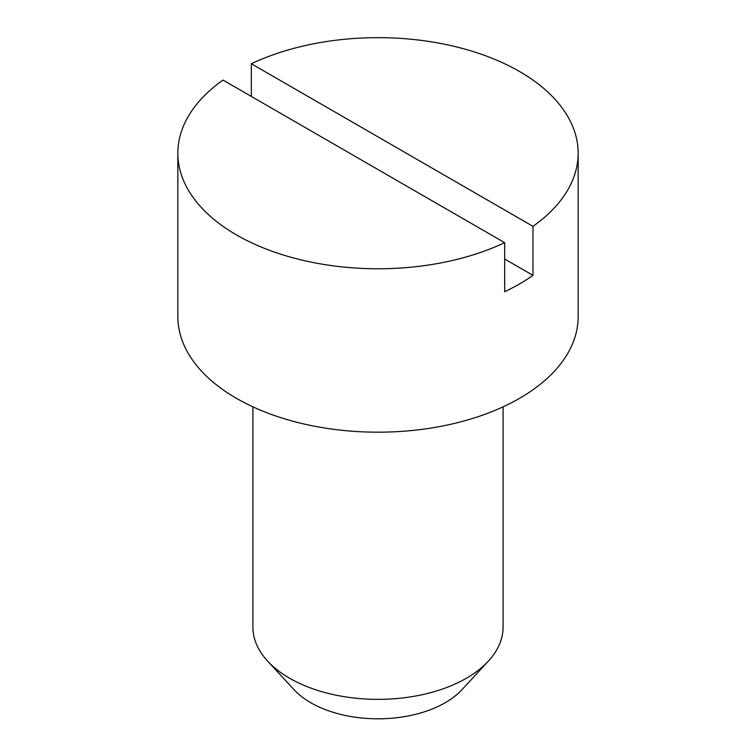 <?xml version="1.0" encoding="UTF-8"?>
<svg xmlns="http://www.w3.org/2000/svg" width="756" height="756" viewBox="0 0 756 756"><rect width="100%" height="100%" fill="white"/><g stroke="black" fill="none" stroke-linecap="round" stroke-linejoin="round"><path stroke-width="1.13" d="M503.09 406.841L503.09 627.14A125.09 72.226 180 0 1 488.319 661.179A125.09 72.226 180 0 1 289.548 678.208A125.09 72.226 180 0 1 267.681 661.179A125.09 72.226 180 0 1 252.91 627.14L252.91 406.841M488.319 661.179L461.85 689.784A95.067 54.886 180 0 1 310.773 702.721A95.067 54.886 180 0 1 294.15 689.784L267.681 661.179M236.477 234.918A200.151 115.555 180 0 1 177.849 153.213A200.151 115.555 180 0 1 223.029 80.079L504.668 242.685A200.151 115.555 180 0 1 236.477 234.918M251.332 96.418L251.332 63.74A200.151 115.555 180 0 1 519.523 71.499A200.151 115.555 180 0 1 578.151 153.213A200.151 115.555 180 0 1 532.971 226.337L532.971 275.364A200.151 115.555 180 0 1 504.668 291.712L504.668 242.685M578.151 153.213L578.151 316.632A200.151 115.555 180 0 1 454.592 423.388A200.151 115.555 180 0 1 236.477 398.346A200.151 115.555 180 0 1 177.849 316.632L177.849 153.213M532.971 275.364L504.668 259.024M251.332 63.74L532.971 226.337"/></g></svg>
